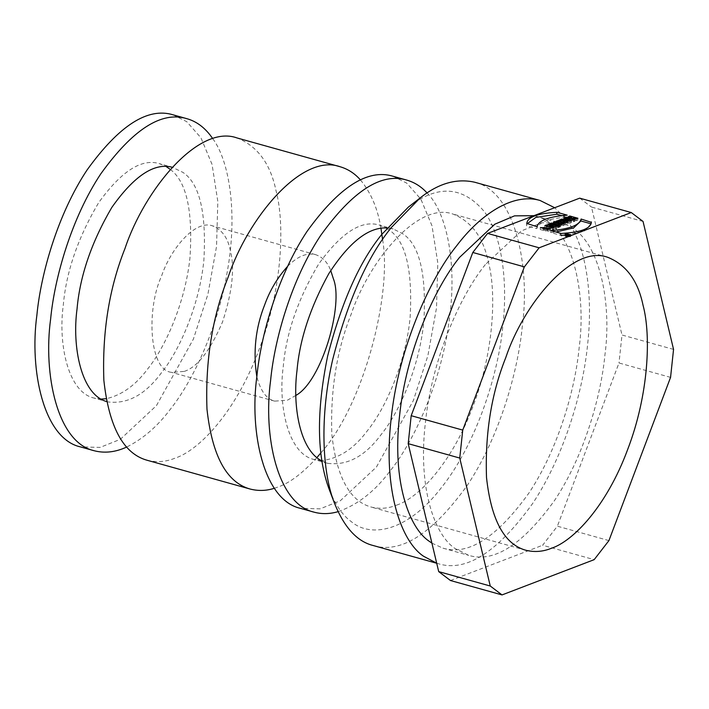 <?xml version="1.0" encoding="UTF-8"?>
<svg xmlns="http://www.w3.org/2000/svg" width="709" height="709" viewBox="0 0 709 709"><rect width="100%" height="100%" fill="white"/><g stroke="black" fill="none" stroke-linecap="round" stroke-linejoin="round"><path stroke-width="0.53" stroke-dasharray="3.54 2.66" d="M568.857 234.519L568.653 236.443L567.794 236.354L568.653 236.443M568.228 234.342L568.024 236.265M567.989 234.537L567.794 236.354L568.423 236.531L568.627 234.599M567.271 236.416L566.074 236.248L567.404 236.265L567.209 235.822L569.398 236.434L567.271 236.416L567.484 234.493L567.271 236.416M566.074 236.248L566.287 234.324M566.651 234.183L566.447 236.106M567.617 234.333L567.404 236.265M567.661 236.168L567.865 234.236M567.076 234.014L566.872 235.946M567.413 233.89L567.209 235.822M569.602 234.502L569.398 236.434M568.981 234.741L568.778 236.673M566.633 236.762L569.939 236.558L565.596 236.097L566.633 236.762M566.278 236.895L564.931 236.017L570.603 236.629L566.278 236.895M590.987 223.787L584.127 231.373L565.029 235.104M561.165 233.456L560.961 235.388L550.707 232.525L555.98 232.011M591.359 221.899L591.146 223.831M550.707 232.525L550.911 230.593M561.927 215.669L567.005 217.087C548.438 218.558 538.37 222.413 536.81 228.644L526.557 225.781L526.929 223.893M537.023 226.712L536.81 228.644M572.128 218.62L577.702 220.18L576.346 220.703L573.413 219.887L571.933 220.446L574.866 221.27L573.501 221.793L565.463 219.542L566.828 219.019L567.209 215.155M526.557 225.781L526.76 223.849M549.315 229.282L550.379 230.292L547.685 231.551L545.655 230.983L547.915 230.15L543.076 229.397L545.584 230.097L544.22 230.62L540.196 229.494L542.988 228.289M543.2 228.263L548.057 228.83M547.685 231.551L547.889 229.627M540.4 227.562L540.196 229.494M545.859 229.06L545.655 230.983M543.076 229.397L543.289 227.474M545.584 230.097L545.788 228.165M544.22 230.62L544.432 228.688M546.409 226.836L552.063 227.571L547.694 226.348L549.005 225.843L557.035 228.094L555.289 228.759L549.502 228.014L553.977 229.264L552.719 229.743L544.68 227.5L546.409 226.836L546.497 226.02M552.276 225.639L552.063 227.571M547.694 226.348L547.897 224.416M549.005 225.843L549.209 223.92M557.035 228.094L557.247 226.162M555.493 226.836L555.289 228.759M549.705 226.082L549.502 228.014M554.181 227.332L553.977 229.264M552.719 229.743L552.923 227.819M544.68 227.5L544.884 225.568M551.389 224.93L559.428 227.181L558.063 227.695L550.033 225.453L551.389 224.93L551.593 223.007M558.063 227.695L558.267 225.772M559.631 225.249L559.428 227.181M550.033 225.453L550.237 223.521M554.509 223.743L560.642 225.453L561.705 225.045L563.611 225.577L560.11 226.915L558.205 226.384L559.277 225.976L553.144 224.257L554.509 223.743L554.713 221.811M561.705 225.045L561.776 224.425M560.642 225.453L560.704 224.833M563.815 223.645L563.611 225.577M560.11 226.915L560.314 224.983M558.205 226.384L558.417 224.452M559.277 225.976L559.481 224.044M553.144 224.257L553.348 222.334M562.999 221.633L562.795 223.565L564.524 224.044L564.621 223.131M564.524 224.044L562.308 223.831L562.405 222.963M562.45 222.564L567.67 224.026C565.091 225.373 562.618 225.294 560.243 223.778L555.634 223.308L557.292 222.679L561.191 223.113L558.267 222.298L559.631 221.775L561.289 222.236M560.402 221.961L560.199 223.893L560.447 221.855M558.267 222.298L558.479 220.375M561.191 223.113L561.244 222.635M559.631 221.775L559.835 219.852M567.874 222.094L567.67 224.026M555.634 223.308L555.838 221.376M557.292 222.679L557.496 220.747M566.987 219.985L566.783 221.917L568.113 222.156L568.326 220.224M567.687 222.077L567.891 220.153M567.244 221.997L567.457 220.065M568.113 222.156L566.11 221.314L565.241 221.651L566.783 221.917M565.241 221.651L565.454 219.719M566.11 221.314L566.314 219.391M567.147 221.766L567.351 219.843M567.484 221.908L567.687 219.976M567.803 222.032L568.006 220.109M561.599 221.022L563.168 221.297L564.692 220.712L563.628 220.251L564.976 219.728L571.401 222.591L569.841 223.193L560.11 221.598L561.599 221.022L561.812 219.099M563.168 221.297L563.371 219.365M563.628 220.251L563.832 218.319M571.605 220.667L571.401 222.591M569.841 223.193L570.045 221.261M560.11 221.598L560.323 219.666M566.828 219.019L569.992 219.905L571.472 219.338L568.308 218.461L569.673 217.938L571.56 218.461M569.992 219.905L570.196 217.982M568.308 218.461L568.512 216.529M569.673 217.938L569.876 216.006M577.915 218.248L577.702 220.18M576.346 220.703L576.55 218.771M573.413 219.887L573.616 217.955M571.933 220.446L572.145 218.523M574.866 221.27L575.07 219.338M573.501 221.793L573.705 219.861M565.463 219.542L565.676 217.619M396.526 505.162C418.851 497.957 452.218 462.419 472.894 406.576C494.208 351.203 496.53 292.197 488.35 261.94C483.228 237.338 471.414 221.368 452.9 214.038C417.929 201.276 368.804 261.134 351.07 314.486C336.695 350.547 330.288 390.526 331.847 434.422C336.536 476.803 349.608 500.997 371.064 507.024C379.687 509.168 388.178 508.548 396.526 505.162M329.375 489.848C335.49 505.003 342.757 515.567 351.185 521.549C370.408 538.069 407.56 532.184 442.079 486.764C476.909 442.655 498.719 372.429 502.867 325.741C507.511 285.771 503.408 237.728 484.3 211.574C462.64 185.935 437.32 184.446 408.34 207.125M373.271 545.54C400.948 554.013 432.322 533.886 467.408 485.169C499.287 437.196 517.969 371.844 522.294 326.273C530.492 266.531 515.221 191.386 474.746 182.24M436.7 563.212L438.579 563.779C466.247 572.252 497.629 552.125 532.707 503.408C564.594 455.435 583.277 390.083 587.601 344.512C592.644 301.148 588.151 248.992 567.333 220.783M566.961 220.277L566.199 219.267M565.082 217.84L554.677 207.728M431.914 543.156L442.948 548.154C468.232 555.9 496.912 537.502 528.976 492.977C558.116 449.125 575.194 389.401 579.147 347.747C586.635 293.145 572.677 224.461 535.685 216.103L533.939 215.66M485.346 264.572C460.522 295.041 431.737 358.984 425.267 423.716C417.858 488.802 434.856 535.224 455.01 548.474L468.72 555.36C494.013 563.097 522.693 544.707 554.757 500.173C583.897 456.33 600.966 396.597 604.928 354.952C612.408 300.341 598.458 231.666 561.466 223.308L541.685 222.768L521.461 230.868L485.346 264.572M608.934 540.595L557.38 526.193L542.615 545.256L594.169 559.658M670.563 377.374L619.001 362.973L557.38 526.193M673.55 349.404L621.997 335.002L619.001 362.973M643.045 221.447L591.483 207.046L621.997 335.002M579.705 198.148L591.483 207.046M450.481 580.52L542.615 545.256M295.848 395.436L287.393 400.204L274.667 401.134C266.469 399.025 260.531 390.907 256.835 376.763M287.703 266.247C297.55 256.339 306.837 252.466 315.576 254.646C322.533 257.021 327.593 262.303 330.748 270.501M184.278 371.401C197.421 367.129 210.148 350.698 222.466 322.108C232.41 291.727 234.989 267.621 230.195 249.798C227.633 237.497 221.722 229.512 212.47 225.843C194.984 219.462 170.417 249.391 161.555 276.067C146.249 309 149.041 370.399 171.551 372.34L184.278 371.401M147.002 460.23C156.485 462.587 165.817 461.905 175.008 458.182C199.557 450.259 236.274 411.167 259.015 349.732C282.457 288.838 285.009 223.929 276.014 190.641C270.386 163.575 257.385 146.01 237.019 137.945M316.896 457.589C302.787 473.089 289.857 482.891 278.123 486.986L274.339 488.288M360.464 179.944C370.993 192.697 377.826 208.8 380.955 228.254M382.603 239.642C392.272 294.093 363.779 405.069 320.84 452.945M393.052 176.266L406.762 183.144L420.916 199.229L432.02 225.843L437.799 262.959L436.505 307.91L427.89 355.661L413.356 400.55L376.426 467.054L340.311 500.749L320.087 508.858L300.306 508.318M321.071 460.513L313.945 459.485C287.836 453.583 277.981 405.105 283.263 366.562C286.179 333.168 297.984 298.994 318.678 264.049C341.313 232.614 361.555 219.63 379.412 225.099L386.033 227.917M386.715 228.316L389.09 229.955C405.814 241.016 412.815 270.368 410.086 318.022C405.521 363.708 385.2 408.845 367.67 430.354C354.261 448.567 338.991 458.617 321.859 460.513M427.075 192.963C445.491 210.883 458.085 260.655 448.939 322.4C440.626 383.95 413.577 441.867 390.172 470.891C375.052 491.222 357.682 504.808 338.06 511.668M321.93 460.992L327.691 463.323C347.383 465.884 365.295 456.171 381.424 434.2C398.945 412.691 419.267 367.554 423.831 321.859C426.561 274.215 419.56 244.853 402.836 233.793L393.158 228.936L387.025 227.943M173.076 114.823L186.786 121.709L200.939 137.785L212.053 164.399L217.823 201.516L216.537 246.466L207.914 294.226L193.38 339.115L156.45 405.61L120.335 439.314L100.111 447.414L80.33 446.874M101.095 399.07L93.969 398.041C67.86 392.148 58.005 343.661 63.296 305.118C66.212 271.724 78.017 237.55 98.711 202.606C121.345 171.179 141.587 158.196 159.436 163.655L166.057 166.473M170.231 169.389C186.547 181.407 193.105 211.06 189.915 258.351C185.022 303.541 164.984 347.649 147.702 368.919C135.623 385.244 121.78 395.188 106.173 398.733M212.789 138.698C229.211 160.792 237.852 212.443 227.438 270.749C217.752 329.038 192.334 381.788 170.195 409.447C157.513 426.357 143.005 438.889 126.672 447.042M106.704 401.578L107.715 401.888C127.416 404.44 145.318 394.727 161.448 372.757C178.969 351.247 199.291 306.111 203.864 260.416C206.585 212.771 199.592 183.418 182.869 172.349L172.163 167.235M567.953 234.475L567.741 236.407M570.142 234.626L569.939 236.558M565.8 234.165L565.596 236.097M591.324 222.325L591.12 224.257M526.796 223.424L526.592 225.356M550.592 228.36L550.379 230.292M547.968 229.61L547.915 230.15M525.732 550.228L371.064 507.024M607.569 257.243L452.9 214.038M436.709 563.256L438.579 563.779M442.948 548.154L468.72 555.36M535.685 216.103L561.466 223.308M565.135 234.094L564.931 236.017M570.816 234.697L570.603 236.629M274.667 401.134L171.551 372.34M315.576 254.646L212.47 225.843M327.691 463.323L313.945 459.485M393.158 228.936L379.412 225.099M107.715 401.888L93.969 398.041M173.182 167.492L159.436 163.655"/><path stroke-width="1.06" d="M568.857 234.519L568.006 234.431L568.831 234.794M568.006 234.431L568.609 234.83M567.475 234.555L566.633 234.369M566.651 234.183L567.581 234.652M567.812 234.741L567.865 234.236M567.413 233.89L569.602 234.502L567.484 234.493M566.837 234.83L570.142 234.626L565.8 234.165L566.837 234.83M555.98 232.011L573.599 227.926L580.893 220.969L591.146 223.831M565.029 235.104L560.961 235.388M591.271 222.741L591.359 221.899C591.093 228.493 581.025 232.339 561.165 233.456L550.911 230.593C569.46 229.113 579.519 225.258 581.105 219.037L591.324 222.325M581.105 219.037L580.893 220.969M526.929 223.893L535.88 217.397L556.751 214.224L561.927 215.669M526.76 223.849C527.035 217.264 537.094 213.409 556.955 212.292L567.209 215.155C548.642 216.635 538.574 220.481 537.023 226.712L526.796 223.424M556.955 212.292L556.751 214.224M548.057 228.83L549.315 229.282M540.4 227.562L550.592 228.36L547.889 229.627L545.859 229.06L548.119 228.227L543.289 227.474L545.788 228.165L544.432 228.688L540.4 227.562M543.191 228.342L543.289 227.474M552.276 225.639L547.897 224.416L549.209 223.92L557.247 226.162L555.493 226.836L549.705 226.082L554.181 227.332L552.923 227.819L544.884 225.568L546.612 224.913L552.276 225.639L552.196 226.401M546.612 224.913L546.409 226.836M549.12 224.762L549.209 223.92M549.705 226.082L549.617 226.898M559.631 225.249L558.267 225.772L550.237 223.521L551.593 223.007L559.631 225.249M551.505 223.876L551.593 223.007M560.846 223.521L561.918 223.113L563.815 223.645L560.314 224.983L558.417 224.452L559.481 224.044L553.348 222.334L554.713 221.811L560.846 223.521L560.642 225.453M561.705 225.045L561.918 223.113M559.41 224.735L559.481 224.044M554.624 222.688L554.713 221.811M562.999 221.633L564.727 222.121L562.521 221.899L562.308 223.831M564.621 223.131L564.727 222.121M561.289 222.236L562.45 222.564M561.395 221.19L558.479 220.375L559.835 219.852L567.874 222.094C565.295 223.45 562.822 223.37 560.447 221.855L555.838 221.376L557.496 220.747L561.395 221.19L561.191 223.113M559.747 220.729L559.835 219.852M557.407 221.545L557.496 220.747M567.891 220.153L566.314 219.391L565.454 219.719L567.891 220.153L567.812 220.898M568.246 220.969L568.326 220.224M567.368 220.818L567.457 220.065M566.987 219.985L566.908 220.747M565.365 220.49L565.454 219.719M564.789 219.808L565.428 219.932M563.371 219.365L564.896 218.78L563.832 218.319L565.179 217.805L571.605 220.667L570.045 221.261L560.323 219.666L561.812 219.099L563.371 219.365L563.292 220.153M564.692 220.712L564.896 218.78M564.976 219.728L565.179 217.805M561.723 219.896L561.812 219.099M571.56 218.461L572.128 218.62M570.196 217.982L571.676 217.415L568.512 216.529L569.876 216.006L577.915 218.248L576.55 218.771L573.616 217.955L572.145 218.523L575.07 219.338L573.705 219.861L565.676 217.619L567.04 217.096L570.196 217.982L570.107 218.859M571.472 219.338L571.676 217.415M569.779 216.883L569.876 216.006M572.048 219.4L572.145 218.523M566.943 217.973L567.04 217.096M551.194 548.358C542.846 551.744 534.356 552.364 525.732 550.228C504.276 544.202 491.204 519.998 486.516 477.618C484.956 433.722 491.364 393.743 505.739 357.69C523.472 304.329 572.597 244.481 607.569 257.243C626.082 264.572 637.896 280.534 643.019 305.145C651.199 335.401 648.877 394.408 627.562 449.772C606.886 505.614 573.519 541.153 551.194 548.358M554.677 207.728L540.054 200.479L474.746 182.24C456.569 178.127 438.339 183.383 420.074 197.997L408.34 207.125L381.885 234.298C359.614 261.524 341.525 302.114 327.638 356.095C316.205 411.929 316.781 456.516 329.375 489.848L334.683 503.736C344.45 527.709 357.309 541.641 373.271 545.54L436.709 563.256M420.074 197.997L391.465 227.385C367.377 256.818 347.827 300.722 332.805 359.091C319.724 415.128 321.78 472.043 334.683 503.736M540.054 200.479C512.022 192.245 479.266 215.846 456.773 245.624C429.61 278.965 398.112 348.934 391.031 419.755C382.931 490.965 401.524 541.747 423.574 556.255L436.7 563.212M567.333 220.783L566.961 220.277M566.199 219.267L565.082 217.84M533.939 215.66L514.512 215.864L494.776 224.221L459.574 257.367C434.75 287.845 405.956 351.788 399.486 416.511C392.086 481.597 409.075 528.019 429.229 541.277L431.914 543.156M502.034 594.922L594.169 559.658L608.934 540.595L670.563 377.374L673.55 349.404L643.045 221.447L631.267 212.54L579.705 198.148L487.579 233.412L472.806 252.475L411.185 415.696L408.198 443.657L438.703 571.614L450.481 580.52L502.034 594.922L490.256 586.015L438.703 571.614M631.267 212.54L539.132 247.804L524.368 266.868L472.806 252.475M539.132 247.804L487.579 233.412M524.368 266.868L462.738 430.097L411.185 415.696M462.738 430.097L459.751 458.058L408.198 443.657M459.751 458.058L490.256 586.015M566.482 234.963L565.135 234.094L570.816 234.697L566.482 234.963M256.835 376.763C252.953 351.815 255.559 327.842 264.661 304.87C269.89 290.344 277.565 277.467 287.703 266.247M330.748 270.501L333.31 278.593C344.007 304.356 321.726 381.362 295.848 395.436M340.125 166.748L237.019 137.945C198.547 123.915 144.512 189.746 125.006 248.442C109.186 288.111 102.14 332.078 103.86 380.37C109.009 426.986 123.393 453.609 147.002 460.23L250.109 489.033C226.508 482.404 212.124 455.781 206.975 409.164C205.255 360.881 212.301 316.905 228.112 277.246C247.618 218.549 301.662 152.719 340.125 166.748C347.959 169.043 354.739 173.439 360.464 179.944M274.339 488.288C266.327 490.867 258.253 491.115 250.109 489.033M380.955 228.254L382.603 239.642M320.84 452.945L316.896 457.589M338.06 511.668C329.782 514.078 321.78 514.247 314.052 512.155L300.306 508.318C263.314 499.96 249.364 431.276 256.844 376.674C260.806 335.02 277.875 275.296 307.015 231.444C339.079 186.919 367.758 168.52 393.052 176.266L406.798 180.104C414.552 182.346 421.314 186.635 427.075 192.963M386.033 227.917L386.715 228.316M321.859 460.513L321.071 460.513M314.052 512.155C277.059 503.798 263.11 435.113 270.599 380.511C274.551 338.867 291.621 279.133 320.769 235.291C352.834 190.756 381.504 172.367 406.798 180.104M387.025 227.943C368.609 226.915 349.209 242.141 328.825 273.621C310.303 307.263 299.703 339.522 297.018 370.399C292.445 405.716 299.632 449.949 321.93 460.992M126.672 447.042C115.47 452.227 104.604 453.459 94.075 450.711L80.33 446.874C43.338 438.517 29.388 369.832 36.877 315.23C40.83 273.585 57.899 213.852 87.047 170.009C119.112 125.475 147.782 107.086 173.076 114.823L186.822 118.669C196.907 121.469 205.566 128.143 212.789 138.698M166.057 166.473L170.231 169.389M106.173 398.733L101.095 399.07M94.075 450.711C57.092 442.363 43.134 373.678 50.623 319.077C54.575 277.423 71.653 217.698 100.793 173.847C132.858 129.322 161.537 110.923 186.822 118.669M172.163 167.235C154.181 162.547 134.072 175.938 111.818 207.427C91.505 242.168 79.913 276.014 77.042 308.964C71.884 346.94 81.243 394.718 106.704 401.578M570.142 234.626L570.089 235.166M565.8 234.165L565.747 234.697M548.119 228.227L547.915 230.15"/></g></svg>
